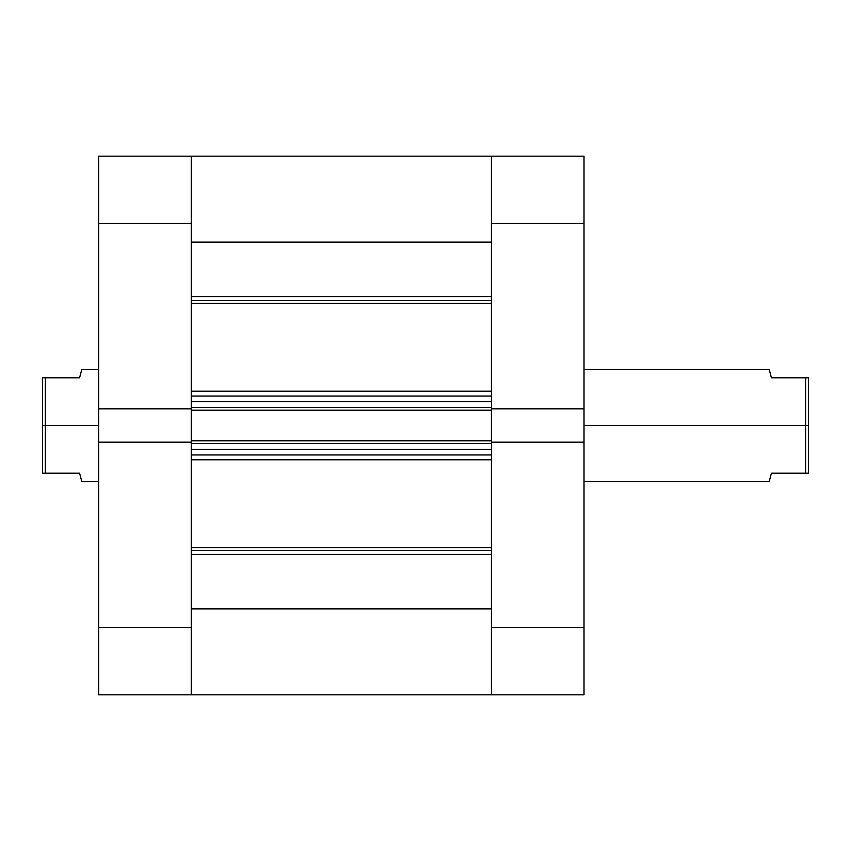 <?xml version="1.0" encoding="UTF-8"?>
<svg xmlns="http://www.w3.org/2000/svg" width="851" height="851" viewBox="0 0 851 851"><rect width="100%" height="100%" fill="white"/><g stroke="black" fill="none" stroke-linecap="round" stroke-linejoin="round"><path stroke-width="1.28" d="M584.009 442.169L491.431 442.169L491.431 627.495L584.009 627.495L584.009 156.169L491.431 156.169L491.431 408.831L584.009 408.831L584.009 223.505L491.431 223.505L491.431 408.831L584.009 408.831L584.009 442.169L491.431 442.169L491.431 694.831L584.009 694.831L584.009 442.169M584.009 694.831L491.431 694.831L491.431 608.89L191.241 608.89L191.241 694.831L98.663 694.831L191.241 694.831L191.241 442.169L191.241 627.495L98.663 627.495L98.663 694.831L98.663 442.169L98.663 627.495L191.241 627.495L191.241 694.831L491.431 694.831L491.431 627.495L584.009 627.495L584.009 694.831M584.009 156.169L491.431 156.169L491.431 223.505L584.009 223.505L584.009 156.169M98.663 223.505L191.241 223.505L191.241 408.831L98.663 408.831L98.663 223.505L98.663 442.169L191.241 442.169L98.663 442.169L98.663 408.831L191.241 408.831L191.241 156.169L98.663 156.169L98.663 223.505L191.241 223.505L191.241 156.169L98.663 156.169L98.663 223.505M805.642 473.199L808.45 473.199L808.45 425.5L805.642 425.5L805.642 473.199L805.642 377.801L771.421 377.801L769.176 369.387L771.421 377.801L805.642 377.801L805.642 425.5L584.009 425.5L808.45 425.5L808.45 377.801L805.642 377.801L808.45 377.801L808.45 473.199L771.421 473.199L769.74 479.464L771.421 473.199L805.642 473.199M81.77 369.6L79.579 377.801L42.55 377.801L42.55 425.5L45.358 425.5L45.358 377.801L45.358 473.199L79.579 473.199L81.824 481.613L98.663 481.613M98.663 425.5L45.358 425.5L98.663 425.5M81.824 481.613L79.579 473.199L42.55 473.199L42.55 425.5L42.55 473.199L45.358 473.199L45.358 425.5L42.55 425.5L42.55 377.801L79.579 377.801L81.388 371.036M79.579 377.801L81.824 369.387L98.663 369.387M769.23 481.4L769.612 479.964M584.009 481.613L769.176 481.613L771.421 473.199M491.431 300.563L191.241 300.563L491.431 300.563M191.241 296.605L491.431 296.605L191.241 296.605M491.431 550.437L191.241 550.437L491.431 550.437M191.241 547.629L491.431 547.629L191.241 547.629M491.431 303.371L191.241 303.371L491.431 303.371M191.241 391.215L491.431 391.215L191.241 391.215M491.431 459.785L191.241 459.785L491.431 459.785M191.241 242.109L491.431 242.109L191.241 242.109L191.241 156.169L191.241 224.43M191.241 401.651L191.241 407.406L491.431 407.406L491.431 401.651L491.431 407.406L191.241 407.406L191.241 401.651L491.431 401.651L191.241 401.651M191.241 408.48L191.241 442.52M191.241 443.594L191.241 449.349L191.241 443.594L491.431 443.594L491.431 449.349L191.241 449.349L491.431 449.349L491.431 443.594L191.241 443.594M191.241 626.57L191.241 694.82M491.431 242.109L491.431 224.43M491.431 408.48L491.431 442.52M491.431 626.57L491.431 694.82M491.431 608.89L191.241 608.89M191.241 554.395L491.431 554.395L191.241 554.395M191.241 454.955L491.431 454.955L191.241 454.955M191.241 442.169L191.241 440.786L491.431 440.786L191.241 440.786L191.241 410.214L491.431 410.214L191.241 410.214L191.241 408.831M191.241 396.045L491.431 396.045L191.241 396.045M491.431 408.831L491.431 442.169M769.176 369.387L584.009 369.387M191.241 156.169L491.431 156.169"/></g></svg>
